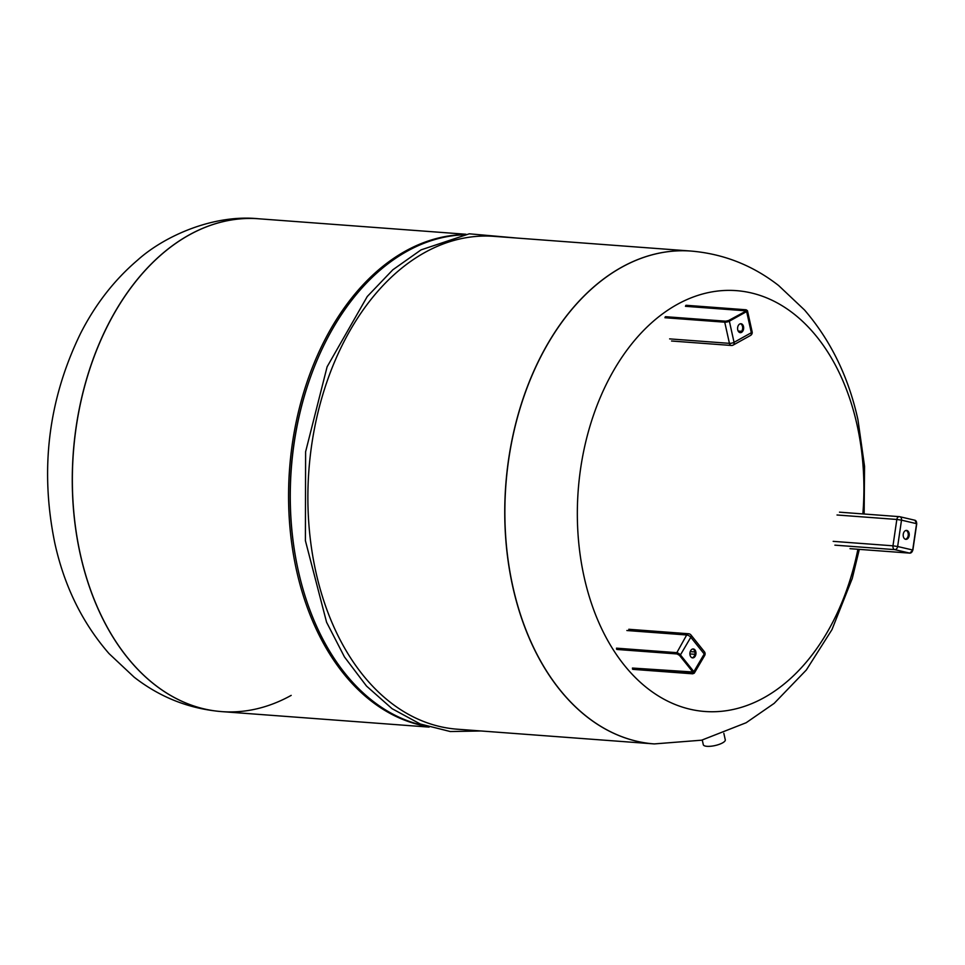 <?xml version="1.0" encoding="UTF-8"?>
<svg xmlns="http://www.w3.org/2000/svg" width="965" height="965" viewBox="0 0 965 965"><rect width="100%" height="100%" fill="white"/><g stroke="black" fill="none" stroke-linecap="round" stroke-linejoin="round"><path stroke-width="1.45" d="M905.399 539.254A4.475 3.028 94.3 0 0 908.21 535.503A4.475 3.028 94.3 0 0 906.063 530.448M903.252 534.188A4.475 3.028 -85.7 0 1 906.557 530.424A4.475 3.028 -85.7 0 1 909.187 535.575A4.475 3.028 -85.7 0 1 905.882 539.351A4.475 3.028 -85.7 0 1 903.252 534.188M739.793 332.563A4.475 3.028 94.3 0 0 740.565 332.286A4.475 3.028 94.3 0 0 742.676 327.774A4.475 3.028 94.3 0 0 740.457 323.757M741.542 332.358A4.475 3.028 -85.7 0 1 740.288 332.66A4.475 3.028 -85.7 0 1 737.598 328.896A4.475 3.028 -85.7 0 1 739.697 324.023A4.475 3.028 -85.7 0 1 740.951 323.733A4.475 3.028 -85.7 0 1 743.641 327.485A4.475 3.028 -85.7 0 1 741.542 332.358M654.21 743.906A247.112 167.259 -85.7 0 1 654.161 743.906A247.112 167.259 -85.7 0 1 505.576 536.528A247.112 167.259 -85.7 0 1 621.532 267.293A247.112 167.259 -85.7 0 1 690.964 251.057A247.112 167.259 -85.7 0 1 691.012 251.057M857.909 549.266A210.997 142.82 -85.7 0 1 721.965 711.253A210.997 142.82 -85.7 0 1 584.115 576.937A210.997 142.82 -85.7 0 1 677.044 304.518A210.997 142.82 -85.7 0 1 857.113 425.203A210.997 142.82 -85.7 0 1 862.867 513.923M189.128 235.002A247.112 167.259 -85.7 0 1 258.56 218.766A247.112 167.259 -85.7 0 0 189.128 235.002A247.112 167.259 -85.7 0 0 73.183 504.237A247.112 167.259 -85.7 0 0 221.757 711.615A247.112 167.259 -85.7 0 1 73.183 504.237A247.112 167.259 -85.7 0 1 189.128 235.002M426.868 726.38A247.112 167.259 -85.7 0 1 288.921 512.222A247.112 167.259 -85.7 0 1 405.336 251.153A247.112 167.259 -85.7 0 1 463.586 234.628M425.529 725.933A247.112 167.259 -85.7 0 1 297.461 566.853A247.112 167.259 -85.7 0 1 311.936 373.166A247.112 167.259 -85.7 0 1 407.049 251.274A247.112 167.259 -85.7 0 1 462.199 234.881M424.648 252.589A247.112 167.259 -85.7 0 1 494.08 236.353L690.964 251.057A247.112 167.259 -85.7 0 0 621.532 267.293A247.112 167.259 -85.7 0 0 505.576 536.528A247.112 167.259 -85.7 0 0 654.161 743.906L457.277 729.202A247.112 167.259 -85.7 0 1 308.704 521.824A247.112 167.259 -85.7 0 1 424.648 252.589M297.461 566.853L297.268 565.912A244.772 165.678 -85.7 0 1 311.599 374.07L311.936 373.166M291.189 695.379A247.112 167.259 -85.7 0 1 221.757 711.615L429.135 727.103M723.834 733.316L725.282 739.829A11.254 3.365 167.5 0 1 722.556 742.881A11.254 3.365 167.5 0 1 710.747 746.247A11.254 3.365 167.5 0 1 703.304 744.703L702.279 740.046M692.122 657.792A4.475 3.028 94.3 0 0 694.824 654.596A4.475 3.028 94.3 0 0 694.004 649.867A4.475 3.028 94.3 0 0 692.774 648.987M694.981 649.94A4.475 3.028 -85.7 0 1 695.705 655.018A4.475 3.028 -85.7 0 1 692.605 657.889A4.475 3.028 -85.7 0 1 690.892 656.9A4.475 3.028 -85.7 0 1 690.168 651.833A4.475 3.028 -85.7 0 1 693.268 648.962A4.475 3.028 -85.7 0 1 694.981 649.94M914.603 520.183A3.341 2.449 103.1 0 1 914.88 520.231A3.341 2.449 103.1 0 1 916.569 523.669L916.557 523.73M909.886 553.138L850.008 548.675L909.826 553.138L912.878 550.074L916.738 523.73L914.88 520.231L899.814 516.721A3.341 3.341 0 0 0 899.308 516.649A3.341 2.256 94.3 0 1 899.537 516.685A3.341 2.449 103.1 0 1 899.814 516.721A3.341 2.449 103.1 0 1 901.503 520.159L896.835 519.46L892.975 545.816L897.643 546.516A3.341 2.449 103.1 0 1 894.712 549.628L909.778 553.126A3.341 2.449 103.1 0 0 912.709 550.014L897.643 546.516L901.503 520.159L916.569 523.669L912.697 550.086M839.49 512.174L899.308 516.649A3.341 2.256 94.3 0 0 896.835 519.46L837.029 514.996M833.169 541.353L892.975 545.816A3.341 2.256 94.3 0 0 894.712 549.628L834.894 545.153M685.452 306.315L745.511 310.802L745.812 309.946L685.753 305.459M745.655 311.502L746.005 310.911A2.34 0.7 -12.5 0 0 745.812 309.946M725.837 321.236L725.499 321.224A2.34 0.7 -12.5 0 0 728.732 320.513A2.666 0.796 167.5 0 1 725.041 321.333L665.223 316.87M728.43 320.669L729.359 321.176L746.645 311.574L746.005 310.911A2.666 0.796 167.5 0 0 745.776 309.801L685.97 305.338M725.499 321.224L665.44 316.749M741.627 331.321L738.177 331.055M725.041 321.333L724.739 322.189L664.933 317.726M669.626 338.884L729.431 343.347L724.739 322.189A3.341 1.001 -12.5 0 0 729.359 321.176L734.051 342.334A3.341 2.244 60.9 0 1 733.219 345.06L750.505 335.458A3.341 2.244 -119.1 0 0 751.325 332.72A3.341 1.001 -12.5 0 0 752.133 331.815L747.453 310.67A3.341 1.001 -12.5 0 1 746.645 311.574L751.325 332.72L734.051 342.334A3.341 1.001 -12.5 0 1 729.431 343.347A3.341 2.256 94.3 0 0 731.349 345.47A3.341 3.341 0 0 0 733.219 345.06M859.308 549.362L852.252 578.493L831.975 629.614L806.342 669.987L774.171 703.364L746.15 722.737L701.627 740.191L654.258 743.919A247.112 167.259 -85.7 0 1 512.801 586.334A247.112 167.259 -85.7 0 1 621.629 267.305A247.112 167.259 -85.7 0 1 691.061 251.069L690.964 251.057M221.709 711.615A247.112 167.259 -85.7 0 1 221.66 711.603A247.112 167.259 -85.7 0 1 80.204 554.031A247.112 167.259 -85.7 0 1 189.031 235.002A247.112 167.259 -85.7 0 1 258.463 218.753A247.112 167.259 -85.7 0 1 258.511 218.766M677.225 653.884L616.695 649.312M679.36 655.09L679.637 655.392A2.34 1.013 -149.5 0 0 676.742 653.8M693.051 672.388A1.665 0.724 30.5 0 1 692.484 672.545L692.508 673.474A2.34 1.013 -149.5 0 0 693.051 672.135A2.666 1.158 30.5 0 1 692.436 673.667L632.63 669.203M692.87 671.58L693.847 671.652L680.434 654.909L679.637 655.392A2.666 1.158 30.5 0 0 676.332 653.57L616.526 649.107M692.508 673.474L632.461 668.986M692.798 671.99L632.425 668.057M689.903 653.92L694.884 654.294M693.051 673.606L692.436 673.667M632.883 669.348L692.689 673.811L694.281 673.172A3.341 1.448 -149.5 0 0 693.847 671.652L704.221 654.005A3.341 1.99 -38.7 0 0 704.378 651.737L690.964 634.994A3.341 1.99 141.3 0 1 690.807 637.262A3.341 1.448 -149.5 0 0 686.682 634.982L676.332 653.57M694.281 673.172L704.655 655.525A3.341 1.448 -149.5 0 0 704.221 654.005L690.807 637.262L680.434 654.909A3.341 1.448 -149.5 0 0 676.296 652.63L616.49 648.166M690.964 634.994A3.341 3.341 0 0 0 688.6 633.752A3.341 2.256 94.3 0 0 686.682 634.982L626.864 630.519M694.897 651.954L690.24 651.616M665.633 316.701L725.692 321.188L728.539 320.561L746.066 311.044M686.151 305.29L745.969 309.765L747.453 310.67M750.505 335.458A3.341 3.341 0 0 0 752.133 331.815M731.349 345.47L671.531 341.007M864.145 514.019L864.544 466.3L857.933 419.679C848.585 377.122 830.781 340.573 804.533 310.006L778.61 285.519C752.64 265.303 723.461 253.819 691.061 251.069M465.95 234.254L258.56 218.766M517.903 238.138L469.267 233.807L421.066 249.863L392.839 269.778L367.267 296.508L327.111 366.796L305.603 451.801L305.41 540.714L326.58 622.244L344.457 656.936L366.507 686.067L392.055 708.672L420.294 724.015L450.317 731.542L481.101 730.975M221.66 711.603C189.297 708.853 160.154 697.393 134.195 677.213L109.057 653.631C82.327 622.908 64.245 586.032 54.788 542.993C39.758 469.617 48.298 399.848 80.421 333.697C95.173 304.59 114.22 280.067 137.585 260.128C164.291 236.027 213.41 214.158 258.463 218.753M616.949 649.457L676.996 653.944L679.42 655.295L693.087 672.34M704.655 655.525A3.341 3.341 0 0 0 704.378 651.737M688.6 633.752L628.794 629.276"/></g></svg>
